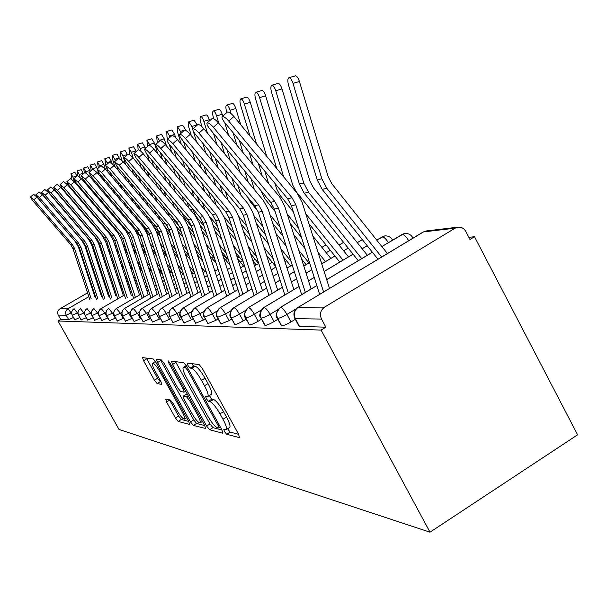 <?xml version="1.0" encoding="UTF-8"?>
<svg xmlns="http://www.w3.org/2000/svg" width="608" height="608" viewBox="0 0 608 608"><rect width="100%" height="100%" fill="white"/><g stroke="black" fill="none" stroke-linecap="round" stroke-linejoin="round"><path stroke-width="0.91" d="M224.458 431.566L226.64 434.256L239.415 437.631L238.648 434.317L202.266 368.38L199.09 364.549L187.317 363.105L187.94 365.514L190.084 368.114L191.581 368.319C194.096 369.292 197.402 373.304 201.499 380.357L204.486 385.768C207.784 392.008 208.84 395.618 207.655 396.591L205.572 396.31L206.256 398.643L208.415 401.288L209.973 401.599C212.572 402.732 215.908 406.813 219.99 413.835L222.961 419.216C226.191 425.319 227.21 428.822 226.016 429.727L223.797 429.301L224.458 431.566M227.597 428.746L230.128 432.098L238.632 434.294M191.604 363.63L193.618 365.993L195.122 366.183L191.581 368.319M209.304 395.58L211.926 399.144L213.499 399.456L209.973 401.599M165.688 399.023L166.546 402.002L175.454 418.015L178.159 421.428L189.681 424.445L188.731 421.435L155.891 362.33L153.14 358.918L142.568 357.633L143.572 360.726L154.417 380.205L157.084 383.557L161.758 384.393L160.778 381.322L155.321 371.518C152.76 366.73 151.871 363.949 152.654 363.174C154.272 363.402 156.803 366.434 160.223 372.271L181.777 411.061C184.285 415.743 185.136 418.426 184.33 419.117C182.636 418.79 180.067 415.697 176.632 409.838L173.09 403.469L170.354 400.034L165.688 399.023M321.108 330.091L430.016 532.198L119.016 429.446L58.018 320.978L321.108 330.091L325.888 327.18L321.526 319.063L295.336 318.676L299.524 326.412L325.888 327.18M206.621 426.056L209.585 429.742L222.779 433.23L221.988 430.023L186.785 366.358L183.76 362.672L171.494 361.19L172.505 364.496L206.621 426.056L209.988 423.989L212.96 427.667L221.973 429.993M205.816 428.503L193.306 425.433L190.471 421.891L157.51 362.543L156.507 359.351L161.348 359.921L164.175 363.409L177.794 387.957L180.652 391.499L184.14 392.145L183.16 388.945L168.811 363.067L168.097 360.764L170.194 363.242L204.744 425.57L196.559 423.442L193.306 425.433M205.55 428.67L204.744 425.57M430.016 532.198L577.6 434.811L474.506 236.725L468.859 237.31M324.596 307.108L455.134 228.167L423.502 231.914L298.292 307.268L324.596 307.108C320.5 310.194 319.474 314.184 321.526 319.063M455.134 228.167L457.877 227.179C461.328 226.875 463.98 228.319 465.842 231.519L469.984 239.476L474.506 236.725M131.609 267.467L131.168 267.725M117.929 275.356L116.896 275.956M111.34 279.156L110.436 279.672M105.032 282.796L104.249 283.244M98.975 286.284L98.306 286.672M93.161 289.636L92.598 289.963M87.582 292.851L59.987 308.765L67.997 308.712L88.844 296.674M58.018 320.978L60.686 319.436L58.254 315.119C57.122 312.527 57.692 310.407 59.987 308.765M60.686 319.436L68.712 319.671L66.226 315.24L58.254 315.119M73.454 317.475L68.712 319.671M299.524 326.412L298.999 326.131M79.77 317.558L74.776 319.74M86.351 317.65L81.145 319.922M93.199 317.741L87.772 320.104M98.511 312.52L97.569 313.067L100.259 317.885L94.688 320.294M105.974 312.466L104.865 313.112L107.608 318.037L101.893 320.5M113.772 312.413L112.48 313.173L115.277 318.197L109.417 320.705M121.942 312.352L120.437 313.226L123.302 318.372L117.276 320.925M123.302 318.372L123.736 318.113M130.492 312.276L128.767 313.287L131.685 318.546L125.499 321.153M131.685 318.546L132.263 318.212M139.452 312.193L137.484 313.348L140.471 318.736L134.087 321.51M140.471 318.736L141.193 318.311M148.869 312.094L146.627 313.416L149.682 318.934L143.116 321.769M149.682 318.934L150.571 318.41M158.764 311.988L156.218 313.485L159.342 319.139L152.578 322.035M159.342 319.139L160.413 318.501M169.184 311.858L166.296 313.553L169.495 319.352L162.526 322.316M169.495 319.352L170.772 318.6M180.166 311.706L176.905 313.629L180.181 319.58L172.984 322.612M180.181 319.58L181.678 318.698M191.763 311.539L188.077 313.713L191.436 319.816L184.004 322.924M191.436 319.816L193.177 318.79M204.022 311.334L199.872 313.796L203.315 320.074L195.624 323.251M203.315 320.074L205.314 318.881M217.018 311.098L212.329 313.888L215.863 320.34L207.906 323.6M215.863 320.34L218.158 318.972M230.812 310.825L225.507 313.979L229.14 320.621L220.886 323.965M229.14 320.621L231.754 319.056M245.488 310.498L239.484 314.078L243.208 320.918C239.362 323.137 236.603 324.345 234.939 324.528L234.65 324.345M243.208 320.918L246.187 319.139M261.151 310.095L254.319 314.184L258.149 321.237C254.19 323.524 251.324 324.763 249.569 324.953L249.25 324.756M258.149 321.237L261.531 319.208M277.924 309.601L270.096 314.298L274.048 321.571C269.96 323.935 266.988 325.212 265.134 325.409L264.784 325.189M274.048 321.571L277.871 319.268M296.005 308.955L286.923 314.42L290.989 321.936C286.771 324.376 283.685 325.69 281.724 325.888L281.329 325.645M290.989 321.936L295.313 319.322M381.885 246.582L402.108 234.452L404.67 233.54C408.204 233.221 410.886 234.574 412.726 237.599L412.384 238.488M281.724 325.888L277.666 318.41C275.758 313.91 276.716 310.232 280.524 307.382L316.844 285.6M326.716 279.672L372.408 252.267M376.702 240.076L384.636 235.934C388.056 235.63 390.648 236.938 392.434 239.856L392.494 240.152M265.134 325.409L261.197 318.159C259.35 313.804 260.277 310.247 263.978 307.488L299.06 286.505M308.514 280.85L314.245 277.423M324.125 271.518L353.073 254.205M362.163 248.771L367.209 245.754M249.569 324.953L245.746 317.931C243.945 313.705 244.849 310.255 248.444 307.58L282.37 287.356M291.437 281.945L296.613 278.859M306.082 273.212L311.813 269.792M321.708 263.895L334.924 256.014M343.649 250.815L348.186 248.102M357.291 242.676L362.345 239.666M234.939 324.528L231.215 317.71C229.467 313.614 230.341 310.27 233.844 307.671L266.684 288.139M275.394 282.963L280.075 280.182M289.15 274.786L294.333 271.7M303.802 266.068L309.54 262.656M326.238 252.723L330.326 250.291M339.059 245.1L343.611 242.394M221.152 324.125L217.527 317.505C215.825 313.53 216.684 310.278 220.088 307.762L251.917 288.876M260.292 283.913L264.526 281.398M273.235 276.23L277.924 273.448M286.999 268.067L292.19 264.989M321.913 247.35L326.01 244.925L321.89 247.327M208.141 323.745L204.615 317.315C202.958 313.447 203.786 310.293 207.108 307.838L237.979 289.568M246.042 284.795L249.873 282.53M258.256 277.575L262.489 275.067M271.206 269.906L275.895 267.125M284.985 261.752L286.581 260.802M195.844 323.388L192.402 317.133C190.79 313.371 191.604 310.3 194.841 307.922L224.808 290.221L194.56 308.096M232.583 285.631L236.048 283.579M247.942 276.526L244.112 278.791L247.95 276.556M256.333 271.601L260.574 269.101M269.298 263.948L272.224 262.223M184.201 323.046L180.85 316.958C179.276 313.295 180.067 310.308 183.228 307.99L212.352 290.829L182.97 308.15M219.853 286.406L222.984 284.559L219.845 286.383M230.759 279.976L234.224 277.932M242.303 273.174L246.134 270.917L242.296 273.152M258.605 263.538L254.516 265.947L258.62 263.56M267.497 258.324L268.554 257.708M173.166 322.719L169.898 316.791C168.363 313.226 169.13 310.316 172.216 308.058L200.534 291.407M207.784 287.136L210.611 285.471L207.776 287.113M221.251 279.194L218.112 281.033L221.259 279.216M232.499 272.574L229.034 274.618L232.507 272.597M240.586 267.847L244.424 265.59L240.578 267.824M252.814 260.657L255.14 259.289L252.806 260.627M162.693 322.415L159.494 316.639C157.996 313.166 158.756 310.323 161.758 308.127L189.324 291.946M198.884 286.307L196.331 287.804L198.892 286.33M206.142 282.074L208.977 280.41L206.135 282.051M219.617 274.14L216.478 275.979L219.625 274.162M230.873 267.528L227.4 269.564L230.88 267.55M240.266 262.04L242.417 260.779M251.203 255.618L251.841 255.246L251.195 255.603M152.73 322.126L149.614 316.487C148.147 313.105 148.884 310.331 151.825 308.188L178.668 292.456L151.628 308.309M185.455 288.481L187.758 287.128L185.448 288.458M194.773 283.016L197.326 281.519L194.765 283.001M204.592 277.271L207.419 275.606M214.936 271.206L218.074 269.367M228.41 263.31L229.338 262.762M239.271 256.926L237.416 258.005L239.278 256.941M236.041 253.726L236.573 253.627M143.252 321.852L140.205 316.35C138.768 313.044 139.49 310.338 142.363 308.248L168.522 292.942L142.188 308.355M175.104 289.096L177.179 287.88M186.268 282.545L183.966 283.89L186.276 282.56M193.291 278.456L195.852 276.959L193.291 278.434M203.11 272.711L205.945 271.054M227.331 258.522L225.408 259.646L227.346 258.537M134.224 321.586L131.237 316.213C129.838 312.983 130.545 310.346 133.357 308.302L158.863 293.406M165.247 289.674L167.109 288.587M173.69 284.742L175.758 283.533L173.683 284.726M184.855 278.206L182.552 279.551L184.862 278.221M191.885 274.117L194.446 272.627L191.885 274.102M214.274 261.045L215.209 260.498L214.267 261.03M211.561 257.739L213.279 256.743M125.605 321.336L122.687 316.084C121.319 312.93 122.003 310.354 124.754 308.355L149.644 293.839M155.846 290.229L157.51 289.256L155.838 290.214M163.894 285.532L165.756 284.445L163.894 285.517M174.412 279.384L172.338 280.592L174.412 279.399M183.517 274.071L181.207 275.416L183.517 274.086M117.374 321.092L114.517 315.962C113.179 312.877 113.856 310.361 116.546 308.408L140.851 294.257M148.352 289.872L146.862 290.738L148.352 289.887M154.554 286.277L156.218 285.304L154.546 286.262M164.464 280.486L162.602 281.572L164.472 280.501M171.061 276.663L173.136 275.454L171.053 276.648M179.938 271.495L180.47 271.183L179.93 271.48M201.058 259.198L201.94 258.681L201.043 259.19M109.501 320.864L106.704 315.848C105.397 312.831 106.058 310.369 108.695 308.461L108.566 308.537M138.29 291.247L139.612 290.48L138.282 291.24M147.113 286.102L145.631 286.968L147.121 286.11M153.322 282.507L154.987 281.534L153.315 282.492M163.24 276.724L161.378 277.81L163.24 276.739M169.837 272.908L171.258 272.08L169.83 272.893M101.977 320.644L99.233 315.734C97.949 312.786 98.595 310.376 101.179 308.507L124.389 295.032L101.065 308.575M130.082 291.726L131.252 291.042L130.074 291.711M137.104 287.645L138.426 286.877L137.104 287.63M145.935 282.5L144.453 283.366L145.943 282.515M152.144 278.905L153.816 277.94L152.144 278.897M160.208 274.223L162.07 273.144L160.2 274.216M94.764 320.431L92.074 315.628C90.82 312.74 91.451 310.376 93.982 308.552L93.875 308.613M122.223 292.174L123.249 291.574L122.216 292.159M128.949 288.268L130.12 287.592L128.942 288.26M137.294 283.419L135.972 284.187L137.302 283.427M143.328 279.931L144.818 279.072L143.321 279.923M152.684 274.489L151.02 275.462L152.692 274.504M159.387 270.621L160.155 270.172M87.848 320.234L85.211 315.522C83.98 312.694 84.603 310.384 87.088 308.59L86.982 308.651M114.692 292.6L115.588 292.083L114.684 292.592M121.136 288.868L122.17 288.268L121.129 288.861M127.862 284.97L129.04 284.293L127.862 284.962M134.9 280.896L136.222 280.128L134.892 280.888M142.249 276.64L143.739 275.774L142.249 276.625M151.149 271.487L151.62 271.214L151.141 271.48M81.214 320.036L78.63 315.423C77.414 312.656 78.029 310.392 80.461 308.636L80.37 308.689M108.239 292.554L107.456 293.003L108.247 292.562M113.643 289.438L114.547 288.914L113.643 289.423M120.095 285.707L121.129 285.106L120.095 285.692M126.829 281.808L127.999 281.132L126.829 281.8M135.181 276.967L133.859 277.727L135.189 276.974M149.044 268.956L149.697 268.576L149.036 268.949M74.837 319.854L72.306 315.332C71.113 312.611 71.714 310.392 74.108 308.674L74.016 308.727M100.525 293.406L101.194 293.018L100.518 293.398M106.461 289.978L107.244 289.522L106.461 289.97M112.647 286.398L113.552 285.882L112.647 286.391M119.1 282.667L120.133 282.074L119.1 282.659M125.833 278.776L127.011 278.099L125.833 278.768M141.717 269.587L141.216 269.876L141.717 269.595M226.282 429.56L229.528 427.561C230.736 426.649 229.725 423.145 226.495 417.042L222.961 419.216M213.499 399.456C216.106 400.581 219.45 404.647 223.531 411.669L226.495 417.042M207.883 396.446L211.181 394.44C212.39 393.46 211.341 389.85 208.042 383.61L204.486 385.768M195.122 366.183C197.653 367.148 200.967 371.154 205.063 378.199L208.042 383.61M175.492 361.654L209.988 423.989M218.812 428.002L218.249 425.752L187.454 370.059L185.334 367.483L183.434 367.308C182.316 368.319 183.388 371.891 186.641 378.009L207.442 415.583C211.364 422.347 214.609 426.345 217.162 427.584L218.812 428.002M160.398 359.807L193.732 419.9L196.559 423.442M191.862 413.311C195.442 419.406 198.14 422.621 199.956 422.955C200.83 422.241 199.979 419.467 197.395 414.626L189.559 400.49L186.656 396.887L183.145 396.211L184.118 399.35L191.862 413.311M186.352 394.334L187.439 394.356M146.361 358.082L157.586 378.305L160.261 381.649L161.021 381.786M169.586 399.866L178.608 416.092L181.313 419.505L188.716 421.412M288.853 77.748L295.26 75.848C296.727 75.749 298.118 77.626 299.425 81.495L293.003 83.41C291.688 79.542 290.305 77.657 288.853 77.748C287.584 78.668 287.493 81.176 288.58 85.295L317.209 179.877L322.172 189.346L377.948 259.206M387.41 253.521L331.907 183.829L328.214 176.768L299.425 81.495M293.003 83.41L321.852 178.79L326.853 188.343L381.619 257.002M228.722 121.076C225.735 117.701 223.562 116.219 222.209 116.63C221.525 117.595 222.384 119.609 224.785 122.664L287.607 198.717L292.03 197.782L228.722 121.076L233.898 116.478L297.092 193.162L302.252 202.677L329.483 288.374M222.209 116.63L227.369 112.054C228.745 111.629 230.918 113.103 233.898 116.478M323.57 291.931L295.853 204.828L292.03 197.782M319.618 294.31L291.407 205.709L287.607 198.717M271.791 85.257L278.008 83.41C279.391 83.326 280.714 85.158 281.983 88.897L275.743 90.759C274.474 87.012 273.152 85.181 271.791 85.257C270.606 86.123 270.545 88.548 271.601 92.522L299.394 184.057L304.213 193.222L358.272 260.68M367.338 255.246L313.508 187.91L309.92 181.07L281.983 88.897M275.743 90.759L303.742 183.031L308.59 192.272L361.707 258.62M255.793 92.294L261.835 90.493C263.135 90.432 264.396 92.211 265.628 95.836L259.57 97.645C258.339 94.02 257.078 92.234 255.793 92.294C254.684 93.123 254.646 95.456 255.679 99.302L276.739 168.469M348.506 256.872L296.248 191.733L292.767 185.113L265.628 95.836M259.57 97.645L283.678 176.89M308.925 223.668L339.804 262.078M305.778 213.765L343.034 260.148M240.76 98.906L246.643 97.151C247.866 97.105 249.075 98.838 250.268 102.357L244.37 104.12C243.177 100.601 241.976 98.861 240.76 98.906C239.727 99.689 239.712 101.946 240.715 105.678L249.972 135.987M330.813 258.415L312.884 236.132M293.383 211.903L280.037 195.32L276.648 188.906L274.976 183.434M266.707 156.294L250.268 102.357M244.37 104.12L256.523 143.929M264.822 171.129L268.607 183.555M258.286 163.225L262.086 175.666M290.214 223.44L301.515 237.454M320.963 261.562L322.445 263.401M287.25 214.145L298.566 228.182M318.037 252.343L325.485 261.592M226.617 105.131L232.34 103.421C233.495 103.383 234.65 105.078 235.813 108.49L230.075 110.208C228.92 106.788 227.764 105.1 226.617 105.131C225.644 105.876 225.644 108.057 226.632 111.674L226.883 112.488M305.072 248.619L293.786 234.635M275.112 211.508L264.769 198.702L260.885 190.54M252.974 164.639L249.158 152.175M240.821 124.876L235.813 108.49M230.075 110.208L231.131 113.666M239.24 140.167L243.063 152.661M250.998 178.615L254.38 189.65M233.062 132.688L236.892 145.206M244.849 171.19L248.231 182.248M272.734 223.417L282.94 236.033M301.568 259.054L306.098 264.655M269.937 214.677L280.159 227.324M298.802 250.374L308.963 262.952M213.362 127.277C210.482 124.017 208.4 122.573 207.123 122.953C206.5 123.872 207.351 125.81 209.684 128.767L270.644 202.312L274.786 201.438L213.362 127.277L218.386 122.824L279.695 196.962L284.711 206.165L311.098 288.975M207.123 122.953L212.131 118.522C213.423 118.127 215.506 119.563 218.386 122.824M305.353 292.425L278.502 208.255L274.786 201.438M301.652 294.644L274.337 209.076L270.644 202.312M198.983 133.091C196.194 129.937 194.195 128.531 192.994 128.881C192.417 129.747 193.26 131.617 195.533 134.482L254.737 205.686L258.62 204.866L198.983 133.091L203.862 128.774L263.393 200.526L268.265 209.433L293.869 289.552M192.994 128.881L197.858 124.579C199.074 124.222 201.073 125.62 203.862 128.774M288.283 292.889L262.23 211.462L258.62 204.866M284.81 294.971L258.324 212.23L254.737 205.686M185.486 138.54C182.78 135.485 180.865 134.117 179.725 134.436C179.193 135.272 180.029 137.074 182.24 139.855L239.788 208.856L243.443 208.08L185.486 138.54L190.228 134.353L248.087 203.87L252.814 212.511L277.681 290.1M179.725 134.436L184.452 130.264C185.6 129.937 187.522 131.298 190.228 134.353M272.247 293.337L246.947 214.48L243.443 208.08M268.979 295.283L243.276 215.202L239.788 208.856M172.794 143.67C170.172 140.714 168.317 139.376 167.246 139.673C166.752 140.463 167.58 142.204 169.738 144.909L225.72 211.835L229.163 211.105L172.794 143.67L177.399 139.604L233.677 207.016L238.283 215.399L262.443 290.616M167.246 139.673L171.844 135.614C172.93 135.318 174.785 136.64 177.399 139.604M257.154 293.763L232.575 217.314L229.163 211.105M254.076 295.594L229.11 217.998L225.72 211.835M213.279 110.998L218.85 109.334C219.944 109.311 221.054 110.952 222.178 114.274L216.6 115.946C215.475 112.624 214.366 110.975 213.279 110.998C212.367 111.712 212.39 113.825 213.347 117.336L213.78 118.758M286.14 246.058L275.941 233.464M257.997 211.303L250.374 201.894L247.608 197.114M239.94 172.262L236.55 161.181M228.57 135.143L224.732 122.603M222.756 116.143L222.178 114.274M216.6 115.946L218.895 123.432M226.89 149.53L230.295 160.634M237.903 185.44L240.912 195.252M221.069 142.508L224.481 153.619M232.104 178.463L235.114 188.282M256.356 223.554L265.59 234.931M283.45 256.941L290.67 265.848M253.718 215.323L262.96 226.723M280.835 248.763L291.019 261.326M160.831 148.504C158.285 145.631 156.507 144.332 155.488 144.598L157.951 149.667L212.45 214.647L215.696 213.955L160.831 148.504L165.315 144.544L220.096 209.988L224.58 218.128L248.079 291.11M155.488 144.598L159.965 140.661C160.991 140.38 162.777 141.679 165.315 144.544M242.926 294.166L219.017 219.99L215.696 213.955M240.016 295.891L215.749 220.628L212.45 214.647M200.686 116.538L206.112 114.912C207.153 114.904 208.217 116.508 209.312 119.738L203.87 121.372C202.776 118.142 201.712 116.531 200.686 116.538C199.819 117.222 199.857 119.267 200.8 122.679L202.084 126.859M268.47 243.93L259.244 232.568M227.574 179.231L224.557 169.389M216.912 144.506L213.499 133.365M209.623 120.749L209.312 119.738M203.87 121.372L207.488 133.137M215.148 158.08L218.181 167.937M225.477 191.695L228.16 200.404M209.646 151.46L212.678 161.333M219.997 185.121L222.68 193.838M240.988 223.828L249.341 234.095M266.486 255.178L275.69 266.486M238.496 216.068L246.848 226.343M264.016 247.456L273.228 258.788M149.545 153.064C147.075 150.275 145.35 149.006 144.385 149.256L146.824 154.158L199.91 217.307L202.981 216.653L149.545 153.064L153.915 149.211L207.267 212.785L211.637 220.696L234.506 291.589M144.385 149.256L148.747 145.418C149.72 145.168 151.445 146.429 153.915 149.211M229.49 294.561L206.218 222.513L202.981 216.653M226.738 296.187L203.133 223.121L199.91 217.307M188.769 121.782L194.058 120.194L197.136 124.898L191.832 126.494L188.769 121.782C187.956 122.436 188.001 124.42 188.921 127.733L191.391 135.751M269.526 263.781L269.063 263.211M251.925 242.159L243.588 231.914M215.817 185.622L213.134 176.89M205.8 153.064L202.76 143.176M191.832 126.494L192.774 129.565M193.222 131.009L196.612 142.029M203.961 165.9L206.659 174.648M213.674 197.44L216.152 205.276M198.755 159.653L201.453 168.416M208.483 191.231L210.87 198.96M226.541 224.223L234.088 233.48M250.587 253.703L258.909 263.91M224.109 216.798L231.732 226.153M248.239 246.407L256.568 256.629M138.875 157.373C136.473 154.668 134.809 153.429 133.897 153.657L136.298 158.414L188.054 219.815L190.958 219.199L138.875 157.373L143.131 153.626L195.138 215.437L199.394 223.136L221.669 292.038M137.689 144.248L142.394 142.834L144.97 147.037L140.25 148.466L137.689 144.248L138.145 149.918C139.065 149.682 140.729 150.921 143.131 153.626M216.775 294.926L194.112 224.899L190.958 219.199M214.176 296.468L191.186 225.477L188.054 219.815M177.475 126.745L182.643 125.195L185.6 129.793L180.424 131.351L177.475 126.745L177.665 132.529L181.29 144.263M256.204 264.951L252.898 260.9M236.413 240.7L228.866 231.45M204.63 191.512L202.244 183.768M195.198 160.922L192.493 152.152M185.805 130.446L185.6 129.793M180.424 131.351L181.024 133.296M183.525 141.398L186.238 150.184M193.298 173.082L195.692 180.834M202.449 202.722L205.177 210.3M188.366 167.177L190.768 174.944M197.532 196.855L199.644 203.703M212.929 224.702L219.754 233.054M235.638 252.487L243.17 261.691M210.117 217.064L217.52 226.123M233.411 245.579L240.95 254.798M128.774 161.454C126.434 158.817 124.83 157.609 123.956 157.822L126.335 162.435L176.814 222.201L179.565 221.616L128.774 161.454L132.924 157.799L183.646 217.953L187.796 225.439L209.509 292.471M123.956 157.822L128.098 154.181C128.98 153.968 130.591 155.169 132.924 157.799M204.736 295.283L182.643 227.164L179.565 221.616M202.266 296.742L179.869 227.711L176.814 222.201M166.767 131.457L171.806 129.945L174.663 134.436L169.609 135.964L166.767 131.457L166.987 137.074L167.679 139.293M243.565 266.068L237.713 258.917M221.836 239.514L215.012 231.169M193.967 196.939L191.854 190.091M185.075 168.15L182.674 160.375M175.689 137.765L174.663 134.436M169.609 135.964L170.004 137.241M173.918 149.91L176.328 157.7M183.13 179.687L185.25 186.55M191.756 207.602L196.179 216.509L204.128 226.222M169.214 144.256L171.638 152.091M178.44 174.101L180.568 180.971M187.089 202.046L188.959 208.096M200.085 225.264L206.256 232.796M221.57 251.484L228.38 259.798M219.458 244.933L226.267 253.255M119.198 165.323L114.532 161.774L116.88 166.258L166.151 224.458L168.766 223.904L119.198 165.323L123.249 161.758L172.748 220.332L176.799 227.628L197.972 292.881M114.532 161.774L118.575 158.224L123.249 161.758M193.314 295.625L171.768 229.307L168.766 223.904M190.965 297L169.138 229.824L166.151 224.458M156.59 135.934L161.515 134.459L164.266 138.852L159.334 140.334L156.59 135.934L157.335 142.979M230.227 265.521L223.417 257.222M208.118 238.549L201.947 231.025M183.798 201.962L181.929 195.913M175.4 174.815L173.272 167.93M166.448 145.897L164.266 138.852M159.334 140.334L159.547 141.026M164.722 157.746L166.858 164.639M173.409 185.782L175.286 191.839M160.261 152.418L162.397 159.319M168.956 180.485L170.833 186.55M177.126 206.849L178.775 212.177M181.572 212.131L185.28 218.857L191.497 226.434M187.94 225.88L193.519 232.674M208.301 250.671L214.457 258.172M206.287 244.454L212.45 251.963M110.101 168.994L105.579 165.52L107.905 169.883L156.013 226.609L158.506 226.077L110.101 168.994L114.061 165.52L162.389 222.596L166.349 229.71L187.013 293.276M105.579 165.52L109.531 162.062L114.061 165.52M182.461 295.952L161.439 231.344L158.506 226.077M180.226 297.259L158.931 231.838L156.013 226.609M146.908 140.197L151.719 138.746L154.386 143.047L149.56 144.499L146.908 140.197L147.501 146.513M216.098 263.264L209.95 255.778M195.176 237.796L189.605 231.01M174.093 206.621L172.444 201.294M166.144 180.971L164.259 174.899M157.692 153.71L154.386 143.047M149.56 144.499L149.902 145.616M155.914 164.973L157.799 171.061M164.114 191.414L165.771 196.749M151.666 159.919L153.558 166.014M159.881 186.39L161.538 191.733M167.61 211.31L169.146 216.076M172.132 216.661L174.914 221.092L179.497 226.662M176.388 226.488L181.48 232.674M195.761 250.025L201.324 256.789M193.846 244.112L199.416 250.884M214.168 268.82L215.726 270.72M101.46 172.49L97.075 169.092L99.362 173.333L146.376 228.646L148.74 228.144L101.46 172.49L105.321 169.1L152.54 224.747L156.408 231.686L176.594 293.649M97.075 169.092L100.928 165.71L105.321 169.1M172.132 296.263L151.605 233.282L148.74 228.144M170.012 297.502L149.226 233.753L146.376 228.646M202.791 261.303L197.228 254.547M182.955 237.211L177.924 231.101M164.814 210.946L163.362 206.279M157.282 186.679L155.618 181.336M149.287 160.938L147.394 154.842M145.388 148.375L144.97 147.037M140.25 148.466L141.238 151.628M147.463 171.654L149.127 177.012M155.222 196.642L156.682 201.324M143.412 166.85L145.076 172.216M151.187 191.862L152.646 196.544M158.521 215.445L160.246 220.058M164.35 222.338L167.17 225.811M165.14 226.769L170.096 232.773M183.905 249.523L188.928 255.611M182.081 243.899L187.104 249.994M201.354 267.292L204.926 271.624M93.229 175.811L88.973 172.482L91.238 176.616L137.195 230.592L139.445 230.12L93.229 175.811L97.006 172.505L143.161 226.799L146.946 233.563L166.66 294.014M88.973 172.482L92.743 169.184L97.006 172.505M162.306 296.56L142.249 235.129L139.445 230.12M160.284 297.745L139.977 235.577L137.195 230.592M128.896 148.116L133.502 146.733L135.994 150.845L131.381 152.243L128.896 148.116L129.717 154.736M190.22 259.601L185.197 253.513M171.395 236.778L166.858 231.276M155.937 214.974L154.668 210.9M148.785 191.984L147.326 187.294M141.216 167.626L139.544 162.26M136.23 151.605L135.994 150.845M131.381 152.243L133.22 158.148M139.346 177.848L140.813 182.544M146.71 201.491L147.98 205.58M135.493 173.28L136.952 177.977M142.857 196.946L144.134 201.035M149.819 219.298L152.775 225.028M153.292 225.69L159.296 232.955M172.672 249.143L177.194 254.623M190.973 271.305L192.827 273.547M170.924 243.785L175.454 249.265M189.24 265.97L194.256 272.034M85.386 178.98L81.252 175.72L83.486 179.748L128.44 232.454L130.591 231.998L85.386 178.98L89.08 175.742L134.224 228.752L137.925 235.364L157.191 294.363M81.252 175.72L84.938 172.497L89.08 175.742M152.927 296.848L133.327 236.892L130.591 231.998M150.997 297.981L131.161 237.318L128.44 232.454M120.506 151.81L125.012 150.45L127.429 154.485L122.907 155.846L120.506 151.81L120.855 156.727L121.995 160.398M178.334 258.126L173.812 252.647M160.444 236.474L156.362 231.534M147.44 218.728L146.338 215.194M140.646 196.916L139.369 192.82M133.456 173.842L131.989 169.138M122.907 155.846L125.636 164.586M131.564 183.601L132.84 187.697M138.548 206.013L139.65 209.555M127.878 179.246L129.154 183.35M134.87 201.674L135.972 205.223M141.664 223.106L144.453 227.658L149.028 233.191M162.009 248.877L166.083 253.794M179.421 269.922L183.076 274.33M160.345 243.755L164.418 248.687M177.764 264.822L182.286 270.286M77.908 181.997L73.88 178.813L76.091 182.734L120.072 234.224L122.132 233.784L77.908 181.997L81.518 178.843L125.689 230.614L129.306 237.074L148.154 294.69M73.88 178.813L77.49 175.659L81.518 178.843M143.982 297.13L124.815 238.572L122.132 233.784M142.143 298.201L122.748 238.974L120.072 234.224M112.488 155.336L116.903 154.006L119.244 157.958L114.821 159.296L112.488 155.336L112.852 160.132L114.813 166.41M167.078 256.85L163.005 251.932M150.047 236.284L146.201 231.633M139.361 222.323L138.343 219.192M132.825 201.506L131.716 197.957M126 179.618L124.716 175.514M114.821 159.296L115.36 161.036M117.055 166.463L118.34 170.574M124.078 188.951L125.187 192.508M130.712 210.224L131.67 213.271M120.551 184.802L121.661 188.358M127.201 206.089L128.151 209.137M134.429 227.354L138.829 232.955M151.878 248.695L155.534 253.11M168.469 268.713L172.535 273.615M150.29 243.808L153.946 248.224M166.881 263.842L170.947 268.751M70.764 184.885L66.842 181.762L69.023 185.592L112.085 235.912L114.053 235.501L70.764 184.885L74.298 181.792L117.534 232.4L121.076 238.708L139.521 295.009M66.842 181.762L70.376 178.676L74.298 181.792M135.432 297.396L116.675 240.175L114.053 235.501M133.669 298.422L114.699 240.563L112.085 235.912M104.819 158.711L109.144 157.404L111.408 161.28L107.076 162.594L104.819 158.711L105.8 165.33M170.354 272.589L169.328 271.35M156.4 255.755L152.745 251.347M140.182 236.193L135.873 230.987M132.202 226.381L130.667 222.931M125.316 205.8L124.359 202.745M118.818 185.007L117.709 181.442M112.1 163.484L111.408 161.28M107.076 162.594L107.479 163.864M110.208 172.604L111.325 176.168M116.88 193.937L117.83 197M123.196 214.153L124.009 216.76M106.772 168.439L107.95 172.193M113.506 189.977L114.464 193.04M119.837 210.208L120.65 212.808M142.249 248.604L145.525 252.548M158.065 267.657L161.713 272.05M140.722 243.93L143.997 247.882M156.545 263.006L160.2 267.398M63.931 187.644L60.116 184.581L62.267 188.32L104.447 237.538L106.324 237.135L63.931 187.644L67.389 184.619L109.736 234.103L113.21 240.282L131.26 295.321M60.116 184.581L63.574 181.564L67.389 184.619M127.254 297.646L108.893 241.71L106.324 237.135M125.567 298.627L107 242.083L104.447 237.538M97.478 161.941L101.711 160.664L103.915 164.464L99.666 165.748L97.478 161.941L98.329 167.99M161.667 273.364L158.802 269.922M146.262 254.82L142.986 250.876M130.682 236.056L123.454 226.609M118.096 209.821L117.283 207.214M111.91 190.03L110.952 186.968M105.389 169.176L103.915 164.464M99.666 165.748L99.932 166.584M103.603 178.326L104.568 181.389M109.949 198.596L110.77 201.21M115.968 217.839L116.66 220.028M100.373 174.519L101.331 177.589M106.727 194.811L107.54 197.418M112.754 214.062L113.438 216.25M133.076 248.581L135.994 252.1M148.17 266.745L151.438 270.674M131.609 244.112L134.535 247.631M146.718 262.284L149.986 266.22M57.388 190.289L53.671 187.287L55.799 190.935L97.12 239.088L98.922 238.701L57.388 190.289L60.785 187.325L102.273 235.729L105.67 241.779L123.348 295.617M53.671 187.287L57.061 184.33L60.785 187.325M119.426 297.897L101.445 243.177L98.922 238.701M117.808 298.832L99.628 243.534L97.12 239.088M90.432 165.034L94.59 163.78L96.733 167.512L92.568 168.773L90.432 165.034L91.17 170.559M152.068 272.589L148.8 268.66M136.625 254.015L133.699 250.504M111.158 213.583L110.474 211.386M105.26 194.735L104.439 192.128M99.043 174.899L97.994 171.54M97.196 168.986L96.733 167.512M92.568 168.773L92.712 169.214M97.234 183.669L98.055 186.284M103.284 202.958L103.968 205.154M109.022 221.289L109.592 223.106M94.134 180.029L94.954 182.643M100.191 199.333L100.875 201.529M105.936 217.672L106.506 219.488M124.328 248.619L126.928 251.742M138.753 265.947L141.672 269.458M122.922 244.34L125.522 247.464M137.355 261.683L140.281 265.187M51.125 192.82L47.5 189.871L49.598 193.435L90.106 240.57L91.838 240.206L51.125 192.82L54.454 189.916L95.114 237.295L98.45 243.215L115.771 295.898M47.5 189.871L50.821 186.975L54.454 189.916M111.925 298.133L94.308 244.591L91.838 240.206M110.375 299.03L92.568 244.933L90.106 240.57M83.684 168.006L87.757 166.774L89.84 170.438L85.758 171.669L83.684 168.006L84.307 173.044M142.196 271.054L139.278 267.55L139.832 267.239M127.452 253.346L124.853 250.222M104.477 217.117L103.907 215.293M98.846 199.143L98.154 196.946M92.918 180.249L92.097 177.627M90.159 171.448L89.84 170.438M85.758 171.669L86.154 172.938M91.094 188.662L91.785 190.866M96.854 207.047L97.424 208.863M102.342 224.527L102.805 226.001M88.114 185.182L88.806 187.386M93.89 203.566L94.46 205.39M99.378 221.061L99.841 222.536M115.976 248.718L118.279 251.476M129.778 265.27L132.377 268.379M114.631 244.614L116.934 247.372M128.44 261.174L131.032 264.29M45.121 195.244L41.587 192.348L43.654 195.837L83.38 241.999L85.036 241.65L45.121 195.244L48.382 192.402L88.251 238.792L91.519 244.591L108.505 296.172M41.587 192.348L44.84 189.514L48.382 192.402M104.728 298.361L87.461 245.936L85.036 241.65M103.238 299.227L85.789 246.27L83.38 241.999M77.201 170.856L81.198 169.647L83.228 173.242L79.222 174.458L77.201 170.856L77.786 175.628M132.802 269.686L130.203 266.57M118.704 252.784L116.402 250.017M98.04 220.43L97.576 218.956M92.652 203.277L92.082 201.453M86.997 185.265L86.306 183.054M83.41 173.835L83.228 173.242M79.222 174.458L80.134 177.346M85.158 193.344L85.728 195.176M90.66 210.877L91.124 212.352M95.904 227.574L96.269 228.73M82.3 190.008L82.878 191.832M87.81 207.548L88.274 209.023M93.062 224.253L93.427 225.416M107.996 248.862L110.025 251.286M121.212 264.685L123.515 267.436M106.704 244.918L108.733 247.35M119.928 260.764L122.223 263.515M39.353 197.577L35.902 194.735L37.947 198.14L76.92 243.367L78.508 243.033L39.353 197.577L42.552 194.788L81.662 240.236L84.877 245.913L101.521 296.438M35.902 194.735L39.102 191.953L42.552 194.788M97.82 298.581L80.887 247.236L78.508 243.033M96.391 299.41L79.283 247.547L76.92 243.367M70.976 173.599L74.898 172.414L76.874 175.94L72.945 177.133L70.976 173.599L71.926 179.428M123.85 268.47L121.547 265.711M110.36 252.32L108.338 249.888M91.838 223.562L91.474 222.399M86.686 207.168L86.222 205.686M81.282 189.97L80.704 188.138M72.945 177.133L74.472 182.005M79.42 197.744L79.891 199.226M84.687 214.48L85.052 215.642M89.703 230.44L89.976 231.314M76.676 194.537L77.148 196.019M81.943 211.288L82.316 212.45M86.967 227.255L87.24 228.122M100.366 249.044L102.136 251.165M113.035 264.191L115.056 266.616M99.119 245.26L100.898 247.38M111.796 260.422L113.818 262.846M124.997 276.214L126.707 278.266M33.82 199.812L30.453 197.022L32.467 200.359L70.71 244.682L72.238 244.363L33.82 199.812L36.959 197.076L75.339 241.619L78.485 247.182L94.818 296.696M30.453 197.022L33.584 194.294L36.959 197.076M91.177 298.794L74.571 248.482L72.238 244.363M89.809 299.592L73.028 248.786L70.71 244.682M230.128 432.098L226.64 434.256M193.618 365.993L190.084 368.114M211.926 399.144L208.415 401.288M426.474 230.934L423.145 232.013L298.292 307.268C294.363 310.217 293.375 314.017 295.336 318.676L294.819 318.402M93.852 293.786L94.422 293.451M99.56 290.487L100.236 290.1M105.503 287.06L106.286 286.611M111.69 283.488L112.594 282.963M118.142 279.764L119.176 279.163M71.622 312.649L66.226 315.24C65.056 312.573 65.649 310.399 67.997 308.712L71.668 313.652M408.698 240.707C406.311 236.694 404.115 234.612 402.108 234.452L401.645 234.665M316.829 285.54L280.341 307.428C276.04 312.71 275.044 316.335 277.347 318.311L277.666 318.41C279.619 318.189 282.705 316.859 286.923 314.42C284.445 310.141 282.317 307.8 280.524 307.382L280.151 307.542M457.877 227.179L426.14 230.972L422.872 232.172M299.083 326.291L294.903 318.562C292.927 313.986 293.96 310.24 297.996 307.321L297.563 307.762M91.36 312.558L90.577 313.014L91.793 315.187M84.512 312.596L83.866 312.968L84.702 314.45M77.938 312.626L77.429 312.922L78.037 314.002M388.314 242.66C386.034 238.906 383.975 236.953 382.143 236.824L381.725 237.014M299.045 286.459L263.811 307.526C259.639 312.641 258.674 316.16 260.908 318.068L261.197 318.159C263.044 317.946 266.008 316.662 270.096 314.298C267.702 310.156 265.658 307.891 263.978 307.488L263.644 307.625M281.405 325.782L277.278 318.174M282.355 287.31L248.3 307.618C244.249 312.58 243.314 315.985 245.488 317.847L245.746 317.931C247.486 317.726 250.344 316.472 254.319 314.184C251.993 310.171 250.032 307.975 248.444 307.58L248.148 307.709M264.845 325.31L260.847 317.954M266.676 288.101L233.708 307.709C229.778 312.52 228.866 315.826 230.979 317.634L231.215 317.71C232.872 317.513 235.623 316.297 239.484 314.078C237.226 310.186 235.349 308.051 233.844 307.671L233.464 307.914M249.31 324.862L245.427 317.741M251.902 288.846L219.967 307.792C216.144 312.466 215.262 315.681 217.314 317.437L225.507 313.979C223.318 310.202 221.51 308.127 220.088 307.762L219.746 307.975M234.696 324.444L230.926 317.543M237.971 289.537L206.994 307.868C203.277 312.413 202.418 315.537 204.417 317.247L212.329 313.888C210.201 310.217 208.46 308.203 207.108 307.838L206.796 308.036M220.932 324.041L217.269 317.353M195.662 323.319L192.227 317.064L199.872 313.796C197.798 310.224 196.118 308.264 194.841 307.922L194.735 307.944C191.117 312.368 190.281 315.408 192.227 317.064L192.189 317.004M207.944 323.669L204.379 317.178M184.034 322.977L180.682 316.897L188.077 313.713C186.063 310.24 184.444 308.332 183.228 307.99L183.13 308.013C179.603 312.314 178.79 315.278 180.682 316.897L180.652 316.844M200.526 291.376L172.125 308.081C168.994 310.346 168.196 313.234 169.746 316.738L176.905 313.629C174.937 310.247 173.379 308.393 172.216 308.058L171.98 308.203M189.316 291.924L161.682 308.15C158.627 310.354 157.852 313.166 159.357 316.586L166.296 313.553C164.38 310.255 162.868 308.446 161.758 308.127L161.546 308.256M173.014 322.666L169.754 316.525M152.6 322.073L149.484 316.441L156.218 313.485L151.749 308.21C148.762 310.361 148.01 313.105 149.484 316.441L149.492 316.259M162.549 322.362L159.334 316.54M238.062 257.632L236.725 255.854M143.131 321.799L140.083 316.304L146.627 313.416L142.295 308.264C139.384 310.369 138.647 313.044 140.083 316.304L140.091 316.137M226.89 258.78L223.554 255.618L222.999 255.922M158.855 293.39L133.289 308.324C130.439 310.369 129.724 312.991 131.123 316.168L137.484 313.348L133.19 308.4M213.446 256.941L212.861 256.979M149.644 293.824L124.693 308.37C121.912 310.376 121.205 312.938 122.58 316.046L128.767 313.287L124.602 308.446M134.11 321.541L131.108 316.145M140.843 294.242L116.493 308.423C113.764 310.384 113.073 312.884 114.418 315.924L120.437 313.226L116.402 308.492M125.499 321.29L122.588 315.909M109.417 320.826L106.62 315.81L112.48 313.173L108.642 308.469C105.974 310.392 105.298 312.831 106.62 315.81L106.62 315.689M117.276 321.054L114.426 315.795M101.893 320.606L99.15 315.704L104.865 313.112L101.133 308.514C98.526 310.392 97.865 312.786 99.15 315.704L99.157 315.59M94.681 320.401L91.998 315.598L97.569 313.067L93.944 308.56C91.382 310.399 90.736 312.74 91.998 315.598L92.006 315.491M87.772 320.196L85.143 315.491L90.577 313.014L87.043 308.606C84.535 310.399 83.904 312.702 85.143 315.491L85.143 315.4M81.145 320.006L78.561 315.4L83.866 312.968L80.423 308.644C77.968 310.407 77.345 312.656 78.561 315.4L78.561 315.309M74.776 319.823L72.238 315.301L77.429 312.922L74.07 308.682C71.66 310.407 71.052 312.618 72.238 315.301L72.246 315.225M223.531 411.669L219.99 413.835M205.063 378.199L201.499 380.357M175.91 362.459L172.505 364.496M212.96 427.667L209.585 429.742M219.283 425.121L218.249 425.752M188.488 369.436L187.454 370.059M186.892 366.548L185.334 367.483M186.413 365.712L183.798 367.278M193.732 419.9L190.471 421.891M160.801 360.574L157.51 362.543M184.118 388.368L183.16 388.945M169.754 362.497L168.811 363.067M198.352 414.04L197.395 414.626M190.517 399.904L189.559 400.49M188.29 395.899L186.656 396.887M186.588 394.189L183.259 396.203M182.666 410.522L181.777 411.061M161.12 371.739L160.223 372.271M160.261 381.649L157.084 383.557M157.586 378.305L154.417 380.205M146.756 358.826L143.572 360.726M181.313 419.505L178.159 421.428M178.608 416.092L175.454 418.015M169.708 400.087L166.546 402.002M321.852 178.79L317.209 179.877M326.853 188.343L322.172 189.346M291.407 205.709L295.853 204.828M303.742 183.031L299.394 184.057M308.59 192.272L304.213 193.222M274.337 209.076L278.502 208.255M258.324 212.23L262.23 211.462M243.276 215.202L246.947 214.48M229.11 217.998L232.575 217.314M215.749 220.628L219.017 219.99M203.133 223.121L206.218 222.513M215.604 203.695L214.958 203.847M191.186 225.477L194.112 224.899M203.619 206.507L202.266 206.826M179.869 227.711L182.643 227.164M192.242 209.175L190.258 209.638M169.138 229.824L171.768 229.307M181.252 211.751L178.889 212.306M185.28 218.857L184.498 219.024M158.931 231.838L161.439 231.344M170.179 214.35L168.667 214.7M174.914 221.092L173.576 221.38M149.226 233.753L151.605 233.282M159.676 216.813L158.992 216.972M165.042 223.22L163.202 223.615M139.977 235.577L142.249 235.129M154.979 225.386L153.338 225.743M131.161 237.318L133.327 236.892M145.365 227.46L144.453 227.658M122.748 238.974L124.815 238.572M114.699 240.563L116.675 240.175M107 242.083L108.893 241.71M99.628 243.534L101.445 243.177M92.568 244.933L94.308 244.591M85.789 246.27L87.461 245.936M79.283 247.547L80.887 247.236M73.028 248.786L74.571 248.482M381.847 246.536L403.902 233.692M326.701 279.619L372.37 252.221M376.671 240.038L383.876 236.086M308.499 280.805L314.23 277.377M324.11 271.464L353.043 254.159M362.125 248.733L367.171 245.716M291.422 281.899L296.605 278.814M306.067 273.174L311.798 269.754M321.693 263.849L334.902 255.976M343.619 250.777L348.164 248.072M357.261 242.645L362.315 239.628M275.378 282.925L280.06 280.136M289.134 274.74L294.318 271.662M303.787 266.03L309.525 262.618M326.215 252.692L330.304 250.26M339.036 245.07L343.588 242.356M322.172 247.16L320.165 245.184M260.277 283.875L264.51 281.367M273.228 276.192L277.909 273.418M286.991 268.029L292.174 264.951M304.418 246.567L303.02 246.073M246.035 284.764L249.865 282.5M258.24 277.537L262.481 275.029M271.198 269.868L275.888 267.094M284.977 261.721L286.558 260.779M232.575 285.6L236.041 283.556M256.325 271.571L260.566 269.07M269.291 263.918L272.202 262.2M230.751 279.954L234.217 277.909M267.49 258.301L268.531 257.686M240.251 262.025L242.402 260.756M204.584 277.248L207.412 275.591M214.928 271.183L218.067 269.344M228.395 263.294L229.33 262.747M175.104 289.074L177.171 287.865M203.11 272.696L205.937 271.039M165.239 289.659L167.101 288.572M211.554 257.724L213.271 256.736M159.38 270.613L160.147 270.165M220.377 427.105L218.971 427.971M186.329 365.568L183.434 367.308M185.691 391.21L184.201 392.107M202.449 421.428L200.131 422.849M186.474 394.197L183.145 396.211M186.656 417.696L184.482 419.018M155.42 361.524L152.654 363.174M133.897 153.657L138.145 149.918"/></g></svg>
